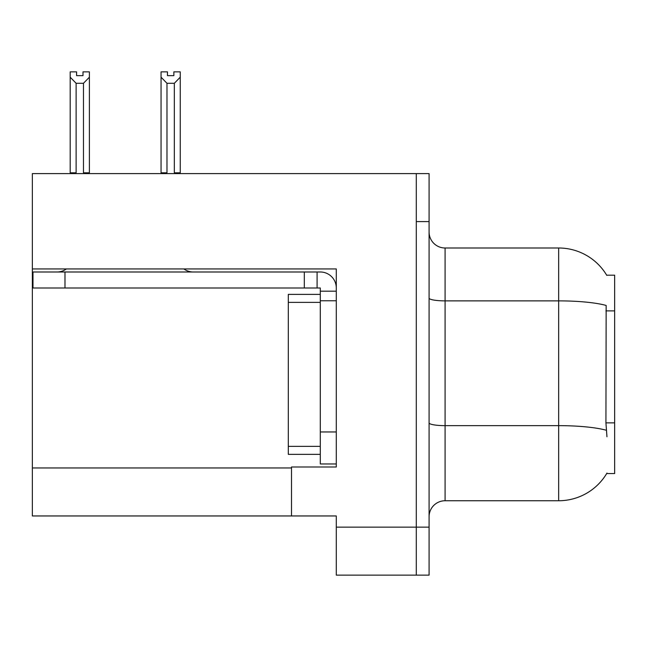<?xml version="1.0" encoding="UTF-8"?>
<svg xmlns="http://www.w3.org/2000/svg" width="647" height="647" viewBox="0 0 647 647"><rect width="100%" height="100%" fill="white"/><g stroke="black" fill="none" stroke-linecap="round" stroke-linejoin="round"><path stroke-width="0.97" d="M32.35 268.95L336.294 268.95L336.294 431.961L320.297 431.961L320.297 463.956L336.294 463.956L336.294 431.961L336.294 466.997L291.506 466.997L291.506 515.95L32.35 515.95L32.35 173.606L416.288 173.606L416.288 575.134L336.294 575.134L336.294 527.143L416.288 527.143L416.288 575.134L429.082 575.134L429.082 527.143L416.288 527.143L416.288 221.597L429.082 221.597L429.082 527.143M291.506 515.95L336.294 515.95L336.294 527.143M606.676 275.185L614.65 275.185L614.65 473.555L606.676 473.555L606.959 473.078A55.99 55.99 0 0 1 558.66 500.746A55.99 55.99 0 0 0 606.676 473.555M429.082 516.751A15.997 15.997 0 0 1 445.079 500.746L558.66 500.746L558.66 247.995L445.079 247.995A15.997 15.997 0 0 1 429.082 231.998A15.997 15.997 0 0 0 445.079 247.995L445.079 500.746M606.797 275.387A55.99 55.99 0 0 0 558.66 247.995A55.99 55.99 0 0 1 606.797 275.387M606.959 436.757L605.932 422.863L606.158 305.449A55.99 9.721 180 0 0 558.66 300.871L445.079 300.871A15.997 2.774 0 0 1 429.082 298.089M416.288 173.606L429.082 173.606L429.082 221.597M175.119 173.606L174.334 172.806L174.334 83.285L166.983 83.285L161.054 77.187L161.054 71.866L167.46 71.866L167.46 75.659L173.857 75.659L167.46 75.659M173.857 75.659L173.857 71.866L180.254 71.866L180.254 77.187L174.334 83.285M174.334 172.806L180.254 172.806L180.254 173.606L180.254 77.187M166.983 83.285L166.983 172.806L166.19 173.606M161.054 77.187L161.054 173.606L161.054 77.187L161.054 172.806L166.983 172.806M82.994 75.659L76.589 75.659L82.994 75.659L82.994 71.866L89.391 71.866L89.391 77.187L83.471 83.285L76.12 83.285L76.12 172.806L70.191 172.806L70.191 173.606M76.12 83.285L70.191 77.187L70.191 71.866L76.589 71.866L76.589 75.659M76.12 172.806L75.327 173.606M70.191 77.187L70.191 172.806M89.391 77.187L89.391 172.806L83.471 172.806L83.471 83.285M84.256 173.606L83.471 172.806M89.391 172.806L89.391 173.606M66.366 268.95A15.997 15.997 0 0 1 56.985 271.991M183.902 268.95A15.997 15.997 0 0 0 193.283 271.991M336.294 291.182L320.297 291.182L320.297 287.988L32.989 287.988L32.989 271.991L320.297 271.991A15.997 15.997 0 0 1 336.294 287.996M320.297 463.956L336.294 463.956M317.095 287.988L317.095 271.991M336.294 300.782L320.297 300.782L320.297 291.182M320.297 431.961L320.297 294.385L288.303 294.385L288.303 454.356L320.297 454.356M304.3 287.988L304.3 271.991M32.35 467.959L291.506 467.959M614.65 310.883L605.932 310.883M614.65 422.863L605.932 422.863M606.336 430.271A55.99 9.721 180 0 0 558.66 425.645L445.079 425.645A15.997 2.774 -0 0 1 429.082 422.871M64.983 287.988L64.983 271.991M288.303 446.357L320.297 446.357M288.303 302.384L320.297 302.384"/></g></svg>
